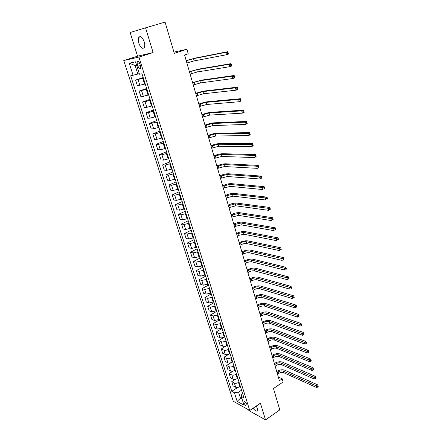 <?xml version="1.0" encoding="UTF-8"?>
<svg xmlns="http://www.w3.org/2000/svg" width="442" height="442" viewBox="0 0 442 442"><rect width="100%" height="100%" fill="white"/><g stroke="black" fill="none" stroke-linecap="round" stroke-linejoin="round"><path stroke-width="0.66" d="M253.078 408.215C255.133 410.922 256.614 411.729 257.504 410.646L257.382 408.452L256.261 406.043M144.186 41.78C142.352 37.167 140.55 35.68 138.777 37.327C138.081 38.708 138.097 40.67 138.832 43.211C140.655 47.802 142.462 49.272 144.241 47.62C144.926 46.261 144.91 44.31 144.186 41.78M246.968 404.679C245.868 402.331 244.874 401.408 243.973 401.922L244.05 403.065C245.144 405.413 246.139 406.331 247.045 405.817L246.968 404.679M248.653 409.883L248.846 410.513L265.526 419.9L279.792 409.883L273.476 388.529L283.134 381.987L282.211 378.8L278.294 376.982M123.777 60.537L233.282 401.253L249.741 410.496L138.926 57.068L123.777 60.537L137.567 56.178L153.12 52.565L145.556 27.835L130.136 32.509L137.567 56.178M145.556 27.835L165.059 22.1L174.308 53.349L186.911 49.272L173.949 52.139M186.911 49.272L188.215 53.78L184.546 54.985L279.377 380.706L282.211 378.8M137.224 64.317L137.865 66.35C138.799 68.648 139.694 69.388 140.556 68.56L140.49 65.814L139.843 63.77C138.915 61.466 138.02 60.725 137.158 61.549L137.224 64.317L139.755 63.499M136.6 65.167L135.119 65.477L137.838 74.063L130.688 75.825L231.779 391.314L237.702 387.446M133.119 75.383L129.23 63.195L135.545 61.814L139.462 74.228L142.015 73.759L243.995 397.938L241.255 396.452L244.006 405.165L237.161 401.353L234.415 392.745L231.779 391.314M153.12 52.565L138.926 57.068M265.526 419.9L260.415 403.209L249.741 410.496M241.255 396.452L241.851 393.888L242.575 393.413M241.575 397.474L240.481 398.203L242.083 399.076M139.263 73.593L137.838 74.063M143.396 78.151L135.606 80.085L143.202 77.532M145.219 83.936L137.429 85.82L135.606 80.085M146.888 89.245L139.108 91.085L146.645 88.472M148.689 94.969L140.915 96.754L139.108 91.085M150.341 100.224L145.048 101.704L142.578 101.964L150.048 99.301M152.12 105.887L146.843 107.351L144.363 107.577L142.578 101.964M153.755 111.086L148.49 112.539L146.009 112.732L153.418 110.008M155.518 116.688L150.263 118.13L147.777 118.285L146.009 112.732M157.137 121.826L151.893 123.263L149.402 123.379L156.755 120.611M158.882 127.368L153.65 128.793L151.153 128.876L149.402 123.379M160.479 132.456L155.258 133.871L152.761 133.92L160.054 131.097M162.208 137.943L156.998 139.34L154.496 139.357L152.761 133.92M163.789 142.976L158.595 144.368L156.087 144.346L163.319 141.473M165.496 148.401L160.313 149.783L157.8 149.727L156.087 144.346M167.065 153.38L161.888 154.755L159.374 154.667L166.546 151.744M168.75 158.75L163.59 160.109L161.07 159.993L159.374 154.667M170.303 163.678L165.153 165.032L162.628 164.883L169.745 161.91M171.977 168.993L166.833 170.33L164.308 170.148L162.628 164.883M173.507 173.872L168.38 175.203L165.849 174.988L172.91 171.966M175.165 179.126L170.048 180.447L167.512 180.203L165.849 174.988M176.684 183.955L171.573 185.27L169.037 184.988L176.043 181.927M178.319 189.159L173.225 190.458L170.684 190.148L169.037 184.988M179.822 193.939L174.739 195.231L172.192 194.889L179.143 191.778M181.441 199.088L176.369 200.37L173.822 199.999L172.192 194.889M182.927 203.817L177.866 205.088L175.314 204.69L182.215 201.535M184.529 208.911L179.485 210.177L176.927 209.746L175.314 204.69M186.005 213.591L180.966 214.851L178.408 214.392L185.248 211.193M187.59 218.635L182.563 219.884L180.005 219.398L178.408 214.392M189.049 223.271L184.032 224.508L181.469 223.995L188.259 220.757M190.618 228.265L185.612 229.497L183.049 228.95L181.469 223.995M192.066 232.851L187.071 234.072L184.496 233.503L191.237 230.221M193.618 237.796L188.635 239.006L186.06 238.409L184.496 233.503M195.049 242.338L190.071 243.542L187.496 242.912L194.187 239.597M196.585 247.233L191.624 248.426L189.043 247.769L187.496 242.912M197.999 251.73L193.049 252.912L190.469 252.233L197.104 248.874M199.524 256.575L194.585 257.752L191.999 257.04L190.469 252.233M200.928 261.023L195.994 262.194L193.408 261.46L199.994 258.062M202.436 265.824L197.513 266.985L194.922 266.222L193.408 261.46M203.823 270.228L198.911 271.382L196.32 270.598L202.856 267.161M205.315 274.979L200.414 276.123L197.823 275.311L196.32 270.598M206.69 279.344L201.801 280.482L199.204 279.642L205.69 276.173M208.171 284.046L203.292 285.178L200.69 284.311L199.204 279.642M209.53 288.366L204.657 289.488L202.055 288.604L208.497 285.096M210.994 293.029L206.132 294.14L203.53 293.223L202.055 288.604M212.337 297.306L207.491 298.411L204.884 297.472L211.282 293.936M213.79 301.919L208.95 303.013L206.342 302.052L204.884 297.472M215.121 306.157L210.293 307.245L207.685 306.262L214.033 302.687M216.558 310.726L211.74 311.803L209.132 310.798L207.685 306.262M217.878 314.919L213.072 315.997L210.458 314.964L216.762 311.361M219.304 319.444L214.508 320.511L211.889 319.456L210.458 314.964M220.613 323.599L215.823 324.66L213.204 323.583L219.464 319.947M222.022 328.08L217.243 329.135L214.624 328.03L213.204 323.583M223.315 332.196L222.796 332.511C221.177 333.362 219.757 333.605 218.547 333.24L215.928 332.119L222.138 328.45M224.713 336.638L224.193 336.948C222.58 337.804 221.166 338.047 219.956 337.671L217.331 336.528L215.928 332.119M225.995 340.716L225.475 341.025C223.867 341.887 222.459 342.125 221.249 341.743L218.619 340.578L224.79 336.881M227.376 345.108L226.862 345.423C225.26 346.285 223.851 346.522 222.641 346.13L220.011 344.942L218.619 340.578M228.647 349.147L228.133 349.462C226.536 350.329 225.133 350.561 223.917 350.163L221.293 348.953L227.415 345.23M230.017 353.506L229.508 353.821C227.912 354.688 226.508 354.92 225.298 354.512L222.669 353.28L221.293 348.953M231.276 357.506L230.768 357.821C229.177 358.694 227.779 358.921 226.569 358.506L223.934 357.252L229.265 353.959M232.636 361.821L232.127 362.136C230.542 363.009 229.144 363.236 227.934 362.81L225.304 361.539L223.934 357.252M233.879 365.783L233.376 366.103C231.796 366.976 230.404 367.203 229.188 366.772L226.558 365.473L231.039 362.667M235.227 370.053L234.719 370.379C233.149 371.252 231.757 371.473 230.542 371.037L227.912 369.722L226.558 365.473M236.459 373.982L235.956 374.302C234.387 375.186 233 375.402 231.79 374.954L229.149 373.623L233.188 371.053M237.79 378.214L237.293 378.54C235.73 379.424 234.343 379.639 233.127 379.181L230.492 377.827L229.149 373.623M239.017 382.103L238.514 382.429C236.956 383.313 235.575 383.529 234.365 383.065L231.724 381.689L235.426 379.302M240.338 386.302L239.84 386.628C238.288 387.512 236.901 387.722 235.691 387.253L233.05 385.855L231.724 381.689M241.547 390.153L238.558 392.126L240.481 398.203L237.161 401.353M234.415 392.745L238.558 392.126M135.119 65.477L129.23 63.195M186.883 63.002L194.165 60.891L226.508 54.736L225.856 52.333L227.746 51.692L195.331 58.062L186.192 60.631M186.237 60.775L193.524 58.664L225.856 52.333L227.321 52.725L227.586 53.686L228.337 53.432L228.078 52.471L227.321 52.725M228.337 53.432L228.392 54.095L226.508 54.736L227.586 53.686M228.078 52.471L227.746 51.692M190.099 74.052L197.347 71.969L229.746 66.687L229.1 64.311L230.973 63.654L198.502 69.145L189.408 71.665M189.458 71.853L196.712 69.764L229.1 64.311L230.558 64.709L230.818 65.665L231.564 65.399L231.31 64.449L230.558 64.709M231.564 65.399L231.614 66.029L229.746 66.687L230.818 65.665M231.31 64.449L230.973 63.654M193.281 84.986L200.497 82.925L232.945 78.505L232.31 76.151L234.161 75.477L201.646 80.107L192.585 82.588M192.651 82.809L199.867 80.742L232.31 76.151L233.763 76.554L234.017 77.499L234.757 77.228L234.503 76.289L233.763 76.554M234.757 77.228L234.796 77.831L232.945 78.505L234.017 77.499M234.503 76.289L234.161 75.477M196.43 95.803L203.613 93.765L236.105 90.185L235.475 87.859L237.315 87.168L204.751 90.958C202.309 91.323 199.386 92.102 195.983 93.295L195.729 93.389M195.806 93.649L202.988 91.605L235.475 87.859L236.923 88.267L237.177 89.201L237.912 88.925L237.658 87.991L236.923 88.267M237.912 88.925L237.94 89.494L236.105 90.185L237.177 89.201M237.658 87.991L237.315 87.168M199.546 106.505L206.69 104.489L239.232 101.726L238.614 99.428L240.431 98.726L207.823 101.693C205.381 102.003 202.469 102.765 199.093 103.98L198.839 104.074M198.928 104.378L206.077 102.351L238.614 99.428L240.05 99.848L240.299 100.765L241.028 100.483L240.78 99.566L240.05 99.848M241.028 100.483L241.056 101.025L239.232 101.726L240.299 100.765M240.78 99.566L240.431 98.726M202.635 117.097L209.74 115.102L242.327 113.146L241.708 110.87L243.514 110.152L210.867 112.312C208.425 112.577 205.524 113.323 202.171 114.555L201.922 114.649M202.016 114.986L209.132 112.986L241.708 110.87L243.144 111.29L243.393 112.202L244.111 111.914L243.868 111.003L243.144 111.29M244.111 111.914L244.128 112.423L242.327 113.146L243.393 112.202M243.868 111.003L243.514 110.152M205.685 127.578L212.757 125.6L245.382 124.434L244.774 122.185L246.564 121.451L213.878 122.826C211.431 123.036 208.541 123.771 205.215 125.02L204.966 125.119M205.077 125.489L212.16 123.511L244.774 122.185L246.205 122.611L246.448 123.511L247.161 123.213L246.918 122.318L246.205 122.611M247.161 123.213L247.172 123.694L245.382 124.434L246.448 123.511M246.918 122.318L246.564 121.451M208.701 137.948L215.746 135.992L248.404 135.595L247.802 133.374L249.581 132.622L216.856 133.224C214.409 133.39 211.53 134.108 208.226 135.374L207.983 135.473M208.099 135.882L215.149 133.926L247.802 133.374L249.227 133.804L249.465 134.694L250.178 134.39L249.934 133.501L249.227 133.804M250.178 134.39L250.178 134.843L248.404 135.595L249.465 134.694M249.934 133.501L249.581 132.622M211.69 148.214L218.696 146.28L251.393 146.628L250.802 144.435L252.559 143.672L219.801 143.517C217.353 143.633 214.492 144.335 211.21 145.622L210.967 145.722M211.094 146.169L218.11 144.23L250.802 144.435L252.216 144.871L252.454 145.75L253.155 145.44L252.918 144.562L252.216 144.871M253.155 145.44L253.15 145.866L251.393 146.628L252.454 145.75M252.918 144.562L252.559 143.672M214.646 158.369L221.624 156.457L254.349 157.545L253.763 155.374L255.509 154.595L222.718 153.706C220.271 153.777 217.42 154.462 214.16 155.766L213.922 155.871M214.061 156.346L221.039 154.429L253.763 155.374L255.172 155.811L255.41 156.683L256.106 156.369L255.874 155.501L255.172 155.811M256.106 156.369L256.095 156.766L254.349 157.545L255.41 156.683M255.874 155.501L255.509 154.595M217.575 168.424L224.519 166.529L257.272 168.341L256.692 166.192L258.426 165.402L225.608 163.789C223.16 163.816 220.315 164.485 217.083 165.805L216.845 165.91M216.994 166.419L223.939 164.523L256.692 166.192L258.095 166.634L258.327 167.496L259.023 167.181L258.791 166.319L258.095 166.634M259.023 167.181L259.001 167.551L257.272 168.341L258.327 167.496M258.791 166.319L258.426 165.402M220.475 178.375L227.381 176.502L260.167 179.016L259.592 176.894L261.305 176.087L228.464 173.767C226.017 173.75 223.188 174.408 219.972 175.745L219.74 175.85M219.895 176.391L226.812 174.513L259.592 176.894L260.99 177.341L261.216 178.192L261.907 177.872L261.675 177.021L260.99 177.341M261.907 177.872L260.167 179.016L261.216 178.192M261.675 177.021L261.305 176.087M223.343 188.226L230.216 186.369L263.023 189.579L262.454 187.474L264.161 186.662L231.293 183.645C228.845 183.585 226.028 184.231 222.84 185.579L222.602 185.69M222.768 186.264L229.652 184.402L262.454 187.474L263.846 187.927L264.078 188.773L264.758 188.447L264.531 187.601L263.846 187.927M264.758 188.447L264.078 188.773M264.531 187.601L264.161 186.662M226.177 197.977L233.022 196.143L265.852 200.027L265.288 197.944L266.979 197.115L234.094 193.425C231.647 193.32 228.84 193.955 225.669 195.32L225.437 195.43M225.613 196.033L232.464 194.193L265.288 197.944L266.681 198.403L266.902 199.237L267.581 198.906L267.355 198.071L266.681 198.403M267.581 198.906L266.902 199.237M267.355 198.071L266.979 197.115M228.989 207.63L235.801 205.812L268.653 210.359L268.095 208.304L269.775 207.464L236.868 203.11C234.42 202.961 231.619 203.58 228.475 204.961L228.243 205.071M228.431 205.707L235.249 203.884L268.095 208.304L269.476 208.762L269.697 209.591L270.371 209.248L270.15 208.425L269.476 208.762M270.371 209.248L269.697 209.591M270.15 208.425L269.775 207.464M231.774 217.188L238.553 215.387L271.421 220.586L270.869 218.547L272.532 217.696L239.608 212.69C237.161 212.503 234.376 213.11 231.254 214.503L231.022 214.619M231.216 215.282L238.006 213.48L270.869 218.547L272.244 219.017L272.465 219.829L273.134 219.486L272.913 218.674L272.244 219.017M273.134 219.486L272.465 219.829M272.913 218.674L272.532 217.696M234.525 226.647L241.277 224.868L274.162 230.702L273.615 228.685L275.267 227.823L242.327 222.182C239.879 221.956 237.105 222.547 234.006 223.956L233.774 224.072M233.978 224.763L240.735 222.978L273.615 228.685L274.985 229.155L275.206 229.962L275.863 229.613L275.648 228.807L274.985 229.155M275.863 229.613L275.206 229.962M275.648 228.807L275.267 227.823M237.255 236.017L238.442 235.409L243.973 234.254L276.874 240.708L276.333 238.713L277.968 237.84L245.017 231.575C242.57 231.31 239.807 231.89 236.73 233.31L236.503 233.426M236.713 234.149L237.901 233.542L243.437 232.387L276.333 238.713L277.698 239.188L277.913 239.984L278.565 239.636L278.349 238.835L277.698 239.188M278.565 239.636L277.913 239.984M278.349 238.835L277.968 237.84M239.956 245.293L241.133 244.68C243.177 243.713 245.017 243.338 246.647 243.548L279.554 250.614L279.018 248.642L280.642 247.752L247.68 240.879C245.233 240.575 242.481 241.139 239.426 242.575L239.199 242.697M239.42 243.448L240.597 242.829C242.641 241.868 244.481 241.492 246.117 241.697L279.018 248.642L280.377 249.117L280.593 249.907L281.239 249.548L281.029 248.758L280.377 249.117M281.239 249.548L280.593 249.907M281.029 248.758L280.642 247.752M242.63 254.482L243.802 253.857C245.829 252.885 247.658 252.515 249.288 252.752L282.206 260.41L281.681 258.459L283.289 257.564L250.321 250.089C247.874 249.747 245.133 250.299 242.094 251.752L241.868 251.868M242.094 252.647L243.271 252.028C245.299 251.056 247.133 250.686 248.763 250.918L281.681 258.459L283.035 258.94L283.245 259.719L283.886 259.36L283.676 258.581L283.035 258.94M283.886 259.36L283.245 259.719M283.676 258.581L283.289 257.564M245.277 263.576L246.437 262.946C248.454 261.962 250.277 261.603 251.907 261.863L284.836 270.106L284.311 268.178L285.908 267.266L252.929 259.211C250.487 258.83 247.758 259.377 244.735 260.841L244.514 260.957M244.752 261.763L245.912 261.134C247.934 260.156 249.758 259.791 251.387 260.051L284.311 268.178L285.659 268.659L285.869 269.432L286.504 269.067L286.3 268.294L285.659 268.659M286.504 269.067L285.869 269.432M286.3 268.294L285.908 267.266M247.901 272.581L249.056 271.946C251.056 270.957 252.874 270.603 254.504 270.891L287.433 279.703L286.913 277.791L288.499 276.874L255.52 268.244C253.073 267.83 250.354 268.36 247.354 269.835L247.139 269.957M247.376 270.786L248.531 270.15C250.537 269.167 252.354 268.813 253.984 269.09L286.913 277.791L288.256 278.278L288.466 279.046L289.096 278.675L288.891 277.913L288.256 278.278M289.096 278.675L288.466 279.046M288.891 277.913L288.499 276.874M250.498 281.504L251.642 280.858C253.631 279.863 255.437 279.521 257.067 279.825L290.002 289.201L289.493 287.311L291.068 286.383L258.078 277.189C255.636 276.742 252.929 277.261 249.951 278.747L249.73 278.869M249.979 279.725L251.128 279.084C253.117 278.09 254.929 277.742 256.559 278.046L289.493 287.311L290.83 287.797L291.035 288.554L291.665 288.184L291.46 287.427L290.83 287.797M291.665 288.184L291.035 288.554M291.46 287.427L291.068 286.383M253.073 290.339L254.205 289.687C256.183 288.681 257.984 288.344 259.614 288.681L292.549 298.604L292.04 296.731L293.604 295.792L260.614 286.051C258.178 285.565 255.476 286.073 252.52 287.571L252.299 287.698M252.559 288.576L253.697 287.93C255.675 286.924 257.476 286.587 259.106 286.913L292.04 296.731L293.372 297.223L293.576 297.969L294.201 297.593L294.002 296.847L293.372 297.223M294.201 297.593L293.576 297.969M294.002 296.847L293.604 295.792M255.62 299.09L256.747 298.433C258.708 297.422 260.504 297.09 262.134 297.444L295.068 307.908L294.565 306.052L296.118 305.107L263.128 294.825C260.692 294.306 258.001 294.803 255.062 296.317L254.846 296.438M255.111 297.344L256.238 296.692C258.205 295.681 260.001 295.35 261.631 295.698L294.565 306.052L295.891 306.549L296.096 307.289L296.715 306.908L296.516 306.168L295.891 306.549M296.516 306.168L296.118 305.107M295.068 307.908L296.096 307.289M258.139 307.759L259.261 307.096C261.211 306.074 263.001 305.753 264.625 306.129L297.565 317.118L297.068 315.284L298.604 314.328L265.62 303.521C263.178 302.963 260.498 303.45 257.581 304.974L257.366 305.102M257.636 306.03L258.758 305.372C260.714 304.35 262.504 304.024 264.128 304.4L297.068 315.284L298.389 315.781L298.588 316.516L299.201 316.129L299.002 315.395L298.389 315.781M299.002 315.395L298.604 314.328M297.565 317.118L298.588 316.516M260.642 316.345L261.752 315.676C263.692 314.649 265.471 314.334 267.095 314.732L300.03 326.235L299.538 324.417L301.068 323.45L268.084 312.129C265.648 311.544 262.979 312.013 260.078 313.549L259.863 313.676M260.145 314.632L261.255 313.964C263.194 312.936 264.979 312.621 266.603 313.019L299.538 324.417L300.858 324.92L301.052 325.643L301.665 325.257L301.466 324.533L300.858 324.92M301.466 324.533L301.068 323.45M300.03 326.235L301.052 325.643M263.117 324.848L264.222 324.174C266.145 323.141 267.918 322.831 269.543 323.251L302.477 335.257L301.991 333.461L303.505 332.489L270.526 320.654C268.09 320.036 265.432 320.5 262.548 322.047L262.338 322.174M262.625 323.152L263.73 322.478C265.659 321.444 267.432 321.135 269.056 321.555L301.991 333.461L303.3 333.964L303.494 334.682L304.102 334.29L303.908 333.572L303.3 333.964M303.908 333.572L303.505 332.489M302.477 335.257L303.494 334.682M265.57 333.274L266.664 332.594C268.576 331.55 270.344 331.251 271.968 331.693L304.897 344.191L304.416 342.412L305.919 341.428L272.946 329.108C270.51 328.456 267.863 328.909 265.001 330.461L264.791 330.594M265.084 331.594L266.178 330.914C268.095 329.876 269.863 329.572 271.487 330.008L305.72 342.92L305.914 343.633L306.516 343.235L306.323 342.528L305.72 342.92M306.323 342.528L305.919 341.428M304.897 344.191L305.914 343.633M268.001 341.616L269.09 340.931C270.99 339.887 272.747 339.589 274.372 340.053L307.289 353.036L306.814 351.274L308.306 350.285L275.344 337.473C272.907 336.793 270.272 337.235 267.427 338.804L267.217 338.931M267.515 339.953L268.609 339.274C270.51 338.224 272.272 337.931 273.896 338.384L308.113 351.782L308.306 352.489L308.903 352.092L308.715 351.39L308.113 351.782M308.715 351.39L308.306 350.285M307.289 353.036L308.306 352.489M270.41 349.887L271.487 349.197C273.377 348.141 275.128 347.854 276.753 348.335L309.665 361.794L309.19 360.053L310.676 359.053L277.714 345.766C275.283 345.053 272.653 345.489 269.83 347.064L269.626 347.197M269.929 348.241L271.012 347.55C272.902 346.495 274.659 346.208 276.278 346.688L310.488 360.562L310.676 361.263L311.267 360.86L311.08 360.164L310.488 360.562M311.08 360.164L310.676 359.053M309.665 361.794L310.676 361.263M272.791 358.081L273.869 357.385C275.742 356.324 277.488 356.042 279.112 356.545L312.013 370.468L311.544 368.738L313.019 367.733L280.068 353.981C277.637 353.241 275.018 353.661 272.211 355.246L272.007 355.379M272.316 356.445L273.394 355.755C275.272 354.694 277.018 354.412 278.642 354.909L312.837 369.252L313.019 369.948L313.61 369.545L313.422 368.849L312.837 369.252M313.422 368.849L313.019 367.733M312.013 370.468L313.019 369.948M275.156 366.197L276.222 365.495C278.084 364.429 279.825 364.153 281.449 364.672L314.339 379.054L313.875 377.346L315.334 376.33L282.399 362.12C279.974 361.352 277.361 361.76 274.57 363.357L274.366 363.49M274.686 364.578L275.753 363.882C277.62 362.81 279.361 362.534 280.979 363.053L315.157 377.86L315.345 378.545L315.931 378.137L315.743 377.457L315.157 377.86M315.743 377.457L315.334 376.33M314.339 379.054L315.345 378.545M277.499 374.241L278.554 373.534C280.41 372.457 282.145 372.192 283.764 372.733L316.638 387.557L316.179 385.866L317.632 384.844L284.709 370.186C282.283 369.385 279.681 369.788 276.907 371.396L276.709 371.529M277.029 372.634L278.09 371.932C279.946 370.86 281.681 370.589 283.3 371.125L317.461 386.385L317.643 387.059L318.223 386.651L318.041 385.971L317.461 386.385M318.041 385.971L317.632 384.844M316.638 387.557L317.643 387.059M144.584 84.151L142.76 78.367M148.059 95.19L146.252 89.466M151.495 106.113L149.711 100.45M154.899 116.92L153.136 111.312M158.264 127.605L156.518 122.064M161.595 138.18L159.866 132.694M164.894 148.645L163.181 143.219M168.153 158.998L166.463 153.628M171.38 169.247L169.706 163.932M174.573 179.386L172.916 174.126M177.734 189.419L176.093 184.215M180.861 199.348L179.237 194.198M183.955 209.182L182.347 204.082M187.021 218.912L185.43 213.862M190.054 228.542L188.48 223.547M193.055 238.078L191.496 233.127M196.027 247.514L194.486 242.619M198.972 256.857L197.441 252.012M201.883 266.112L200.375 261.31M204.768 275.272L203.27 270.521M207.624 284.344L206.143 279.637M210.453 293.322L208.989 288.665M213.254 302.217L211.801 297.604M216.028 311.03L214.591 306.455M218.779 319.748L217.353 315.223M221.497 328.389L220.088 323.909M224.193 336.948L222.796 332.511M226.862 345.423L225.475 341.025M229.508 353.821L228.133 349.462M232.127 362.136L230.768 357.821M234.719 370.379L233.376 366.103M237.293 378.54L235.956 374.302M239.84 386.628L238.514 382.429M139.887 85.444L138.059 79.67M143.385 96.455L141.573 90.748M146.843 107.351L145.048 101.704M150.263 118.13L148.49 112.539M153.65 128.793L151.893 123.263M156.998 139.34L155.258 133.871M160.313 149.783L158.595 144.368M163.59 160.109L161.888 154.755M166.833 170.33L165.153 165.032M170.048 180.447L168.38 175.203M173.225 190.458L171.573 185.27M176.369 200.37L174.739 195.231M179.485 210.177L177.866 205.088M182.563 219.884L180.966 214.851M185.612 229.497L184.032 224.508M188.635 239.006L187.071 234.072M191.624 248.426L190.071 243.542M194.585 257.752L193.049 252.912M197.513 266.985L195.994 262.194M200.414 276.123L198.911 271.382M203.292 285.178L201.801 280.482M206.132 294.14L204.657 289.488M208.95 303.013L207.491 298.411M211.74 311.803L210.293 307.245M214.508 320.511L213.072 315.997M217.243 329.135L215.823 324.66M219.956 337.671L218.547 333.24M222.641 346.13L221.249 341.743M225.298 354.512L223.917 350.163M227.934 362.81L226.569 358.506M230.542 371.037L229.188 366.772M233.127 379.181L231.79 374.954M235.691 387.253L234.365 383.065M140.401 65.526L137.865 66.35M187.596 60.322L188.242 62.549M193.524 58.664L194.165 60.891M190.806 71.389L191.447 73.587M196.712 69.764L197.347 71.969M193.988 82.334L194.618 84.51M199.867 80.742L200.497 82.925M197.132 93.163L197.756 95.317M202.988 91.605L203.613 93.765M200.243 103.881L200.861 106.008M206.077 102.351L206.69 104.489M203.326 114.484L203.933 116.589M209.132 112.986L209.74 115.102M206.37 124.975L206.978 127.058M212.16 123.511L212.757 125.6M209.386 135.357L209.983 137.423M215.149 133.926L215.746 135.992M212.37 145.633L212.961 147.678M218.11 144.23L218.696 146.28M215.326 155.805L215.911 157.827M221.039 154.429L221.624 156.457M218.249 165.872L218.829 167.872M223.939 164.523L224.519 166.529M221.138 175.833L221.718 177.811M226.812 174.513L227.381 176.502M224.006 185.695L224.575 187.657M229.652 184.402L230.216 186.369M226.84 195.458L227.403 197.397M232.464 194.193L233.022 196.143M229.647 205.121L230.205 207.044M235.249 203.884L235.801 205.812M232.426 214.69L232.978 216.591M238.006 213.48L238.553 215.387M235.177 224.166L235.724 226.05M240.735 222.978L241.277 224.868M237.901 233.542L238.442 235.409M243.437 232.387L243.973 234.254M240.597 242.829L241.133 244.68M246.117 241.697L246.647 243.548M243.271 252.028L243.802 253.857M248.763 250.918L249.288 252.752M245.912 261.134L246.437 262.946M251.387 260.051L251.907 261.863M248.531 270.15L249.056 271.946M253.984 269.09L254.504 270.891M251.128 279.084L251.642 280.858M256.559 278.046L257.067 279.825M253.697 287.93L254.205 289.687M259.106 286.913L259.614 288.681M256.238 296.692L256.747 298.433M261.631 295.698L262.134 297.444M258.758 305.372L259.261 307.096M264.128 304.4L264.625 306.129M261.255 313.964L261.752 315.676M266.603 313.019L267.095 314.732M263.73 322.478L264.222 324.174M269.056 321.555L269.543 323.251M266.178 330.914L266.664 332.594M271.487 330.008L271.968 331.693M268.609 339.274L269.09 340.931M273.896 338.384L274.372 340.053M271.012 347.55L271.487 349.197M276.278 346.688L276.753 348.335M273.394 355.755L273.869 357.385M278.642 354.909L279.112 356.545M275.753 363.882L276.222 365.495M280.979 363.053L281.449 364.672M278.09 371.932L278.554 373.534M283.3 371.125L283.764 372.733M140.777 36.725L138.777 37.327M244.382 401.651L243.973 401.922M138.125 61.239L137.158 61.549"/></g></svg>
